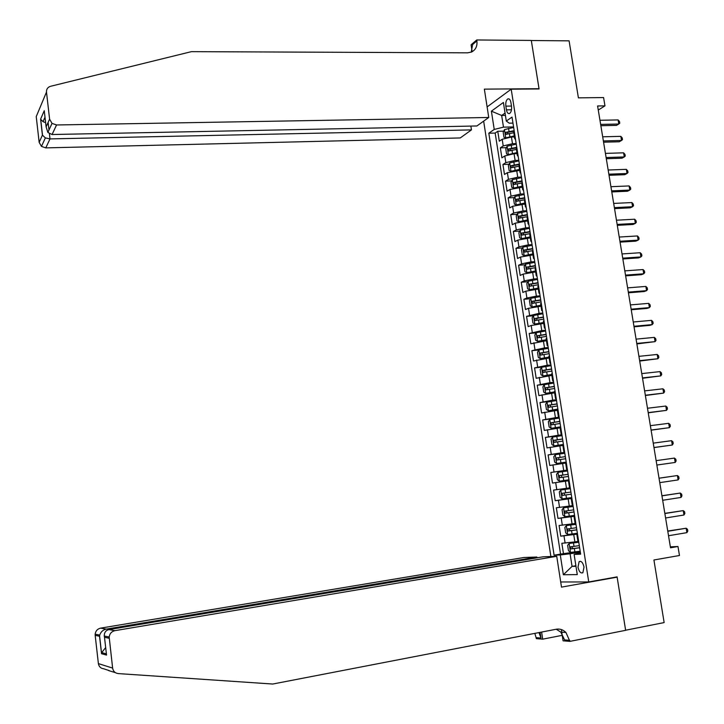 <?xml version="1.0" encoding="UTF-8"?>
<svg xmlns="http://www.w3.org/2000/svg" width="724" height="724" viewBox="0 0 724 724"><rect width="100%" height="100%" fill="white"/><g stroke="black" fill="none" stroke-linecap="round" stroke-linejoin="round"><path stroke-width="1.09" d="M584.024 567.091C582.929 562.575 581.3 560.738 579.137 561.598L577.987 567.218C579.064 571.734 580.693 573.571 582.874 572.72L584.024 567.091M483.65 121.134L550.874 556.512M560.702 581.969L588.748 581.951L617.092 576.874L625.626 630.224L664.143 622.577L653.917 559.987L679.474 555.507L677.981 546.511L670.352 546.837M588.748 581.951L511.198 89.179L539.063 88.952L531.316 40.517L569.091 40.843L578.404 97.849L603.59 97.568L604.965 105.867L597.599 105.975L670.514 547.796L677.981 546.511M514.447 136.945L511.443 137.017L502.185 139.289L499.316 141.207L497.768 131.27L503.75 131.144M516.176 143.596L512.483 143.696L503.216 145.949L500.347 147.841L506.393 147.678M500.347 147.841L501.895 157.805L504.782 155.959L514.058 153.723L517.072 153.633M519.705 170.384L507.379 172.674L504.483 174.457L502.936 164.466L509.044 164.257M522.339 187.181L509.995 189.453L507.081 191.163L505.524 181.136L511.696 180.891M524.981 204.032L512.619 206.277L509.687 207.915L508.121 197.86L514.366 197.58M527.633 220.929L515.253 223.146L512.302 224.721L510.737 214.63L517.045 214.313M530.294 237.879L517.886 240.078L514.927 241.572L513.352 231.454L519.741 231.092M532.964 254.884L520.529 257.056L517.551 258.477L515.977 248.332L522.438 247.934M535.642 271.943L523.19 274.079L520.194 275.437L518.61 265.256L525.153 264.812M538.33 289.057L525.85 291.166L522.837 292.451L521.253 282.233L527.877 281.745M541.027 306.216L528.52 308.297L525.488 309.51L523.895 299.265L530.611 298.731M543.724 323.429L531.199 325.492L528.158 326.624L526.556 316.352L533.362 315.773M546.439 340.696L530.828 343.791L529.217 333.483L536.122 332.859M549.154 358.018L533.507 361.014L531.896 350.669L538.9 349.991L537.498 352.244L538.303 357.421L540.267 358.606L549.009 357.086M551.887 375.394L536.185 378.281L534.574 367.91L542.14 367.131M554.62 392.824L538.882 395.612L537.262 385.204L546.24 384.227M557.362 410.309L541.588 412.988L539.968 402.553L552.991 401.06M560.123 427.848L544.303 430.418L542.674 419.956L559.263 417.947M562.883 445.441L547.018 447.912L545.389 437.414L561.987 435.305M565.652 463.089L549.751 465.451L548.113 454.916L564.72 452.708M552.484 483.053L569.118 480.673L552.484 483.053L550.837 472.482L567.462 470.166M569.544 487.886L553.579 490.103L555.227 500.7L571.87 498.221M572.331 505.669L556.331 507.777L557.987 518.411L574.63 515.823M575.137 523.506L559.091 525.506L560.747 536.167L577.408 533.479M505.859 106.138L506.438 109.867C507.044 112.808 508.103 114.003 509.624 113.46C511.225 112.175 511.85 109.776 511.506 106.274L510.918 102.518C510.311 99.595 509.262 98.401 507.75 98.935C506.139 100.229 505.506 102.627 505.859 106.138L511.47 106.066M487.116 106.917L511.198 89.179M580.449 552.874L574.114 554.421L580.657 554.177L512.022 117.098L506.302 121.062L509.244 123.18L512.963 123.107M574.114 554.421L577.272 574.603L563.363 574.747L560.286 554.955L554.095 555.19L488.818 133.198L494.23 129.442L491.388 111.161L503.397 102.455L506.302 121.062M577.508 534.122L560.747 536.167M577.942 541.398L574.892 541.905L573.761 534.728M574.702 516.257L557.987 518.411M571.906 498.447L555.227 500.7M567.453 470.066L563.715 470.591L562.602 463.505M564.675 452.4L560.937 452.898L559.833 445.839M561.905 434.789L558.177 435.26L557.073 428.228M559.154 417.232L555.426 417.685L554.322 410.671M556.403 399.729L552.674 400.164L551.579 393.168M553.661 382.29L549.941 382.688L548.846 375.72M550.928 364.896L547.208 365.276L546.122 358.326M548.213 347.556L544.493 347.909L543.407 340.986M545.498 330.271L541.778 330.606L540.692 323.7M542.792 313.039L539.072 313.347L537.995 306.46M540.095 295.854L536.375 296.152L535.298 289.283M537.398 278.731L533.688 279.002L532.62 272.152M534.719 261.654L531.009 261.907L529.941 255.083M532.049 244.64L528.339 244.866L527.271 238.06M529.38 227.671L525.678 227.87L524.619 221.092M526.728 210.747L523.027 210.928L521.968 204.168M524.076 193.887L520.375 194.041L519.325 187.308M521.434 177.072L517.741 177.208L516.683 170.493M518.8 160.312L515.108 160.429L514.058 153.723M497.768 131.27L495.171 133.062L560.548 554.104L579.39 551.326M574.892 541.905L561.851 543.29L563.516 553.987M550.837 472.482L563.715 470.591M548.113 454.916L560.937 452.898M545.389 437.414L558.177 435.26M542.674 419.956L555.426 417.685M539.968 402.553L552.674 400.164M537.262 385.204L549.941 382.688M534.574 367.91L547.208 365.276M531.896 350.669L544.493 347.909M529.217 333.483L541.778 330.606M526.556 316.352L539.072 313.347M523.895 299.265L526.918 298.017L536.375 296.152M521.253 282.233L524.248 280.912L533.688 279.002M518.61 265.256L521.597 263.862L531.009 261.907M515.977 248.332L518.945 246.857L528.339 244.866M513.352 231.454L516.303 229.915L525.678 227.87M510.737 214.63L513.669 213.019L523.027 210.928M508.121 197.86L511.044 196.177L520.375 194.041M505.524 181.136L508.429 179.38L517.741 177.208M502.936 164.466L505.823 162.638L515.108 160.429M515.298 137.985L514.71 138.592L515.56 139.632M507.343 133.895L507.958 132.293L509.017 132.058L514.203 131.234L513.75 132.501M505.424 115.406L501.66 115.469L503.479 127.143L494.23 129.442M513.56 126.935L503.479 127.143M598.277 110.048L604.965 105.867M505.053 113.071L501.66 115.469L491.388 111.161M575.879 565.734L572.06 566.394L575.969 566.313M580.322 552.05L570.087 553.769L572.06 566.394L563.363 574.747M495.171 133.062L488.818 133.198M516.9 148.167L516.411 149.406M518.212 156.529L517.37 155.551L517.968 154.972M519.57 165.181L519.072 166.357M520.873 173.488L520.04 172.565L520.637 172.004M522.248 182.249L521.742 183.371M523.543 190.493L522.719 189.625L523.325 189.091M524.936 199.372L524.42 200.439M526.221 207.562L525.407 206.747L526.013 206.24M527.633 216.548L527.108 217.553M528.909 224.675L528.104 223.915L528.719 223.435M530.339 233.771L529.805 234.721M531.606 241.843L530.81 241.137L531.425 240.685M533.054 251.056L532.502 251.943M534.312 259.056L533.525 258.414L534.14 257.979M535.778 268.396L535.217 269.219M537.027 276.333L536.24 275.744L536.873 275.337M538.511 285.781L537.941 286.55M539.742 293.663L538.973 293.13L539.606 292.749M541.244 303.229L540.665 303.935M542.475 311.039L541.706 310.569L542.348 310.216M543.995 320.723L543.407 321.375M545.217 328.479L544.457 328.072L545.1 327.737M546.756 338.28L546.149 338.868M547.959 345.972L547.208 345.62L547.86 345.312M549.516 355.891L548.901 356.416M550.72 363.52L549.978 363.222L550.629 362.95M552.294 373.557L551.67 374.018M553.48 381.123L552.747 380.887L553.408 380.634M555.073 391.277L554.439 391.675M556.249 398.77L555.525 398.598L556.195 398.381M557.869 409.051L548.421 410.807L557.236 409.512M559.037 416.49L558.313 416.372L558.982 416.173M560.666 426.879L560.014 427.169M561.824 434.255L561.118 434.201L561.788 434.029M563.48 444.771L562.81 444.988M564.62 452.075L563.924 452.084L564.602 451.948M566.295 462.717L565.616 462.871L566.738 470.03L567.426 469.912M567.435 469.957L566.738 470.03M569.118 480.727L568.431 480.817L569.118 480.718M570.25 487.895L569.562 488.03L570.259 487.94M571.96 498.782L571.263 498.854L571.942 498.691M573.073 505.895L572.403 506.085L573.1 506.031M574.802 516.909L574.105 516.945L574.775 516.719M575.906 523.941L575.245 524.194L575.942 524.167M577.661 535.081L576.956 535.09L577.616 534.801M560.548 554.104L554.095 555.19M560.286 554.955L570.087 553.769M578.757 542.05L578.096 542.366L578.802 542.366M600.857 125.705L616.504 125.379L618.785 124.03L600.639 124.401M618.106 119.931L619.5 121.523L619.771 123.161L618.785 124.03L618.106 119.931L599.961 120.275M505.967 137.804L514.293 135.913M510.972 137.026L514.384 136.492M505.705 137.868L503.958 137.298L503.18 132.32L504.501 129.587L513.651 127.478M514.149 130.646L505.777 132.338L506.049 134.356L513.796 132.745M42.834 100.817L43.621 98.935M488.745 117.478L56.553 124.971L52.074 134.519L476.917 125.967L488.745 117.478L484.356 89.133L539.027 88.699L531.307 40.435L476.736 39.965L471.098 44.788L471.994 50.617M470.871 126.094L471.451 129.895L460.247 137.949L45.784 147.886L41.467 146.402L39.159 142.357L42.417 135.107L40.598 119.188L44.255 110.691L46.11 126.89L49.594 119.125L46.49 92.066C46.363 89.124 47.73 87.197 50.599 86.283L191.435 51.648L467.577 52.834L471.469 52.047C475.659 49.911 477.46 46.2 476.89 40.906L476.736 39.965M39.159 142.357L36.236 116.6L46.49 92.066M471.451 129.895L50.001 138.908L45.784 147.886M49.594 119.125L52.019 123.388L56.553 124.971M471.224 52.155L472.618 44.544L476.89 40.906M42.417 135.107L45.368 137.904L50.001 138.908L49.422 133.804M40.598 119.188L43.024 121.668L45.621 122.664M44.255 110.691L44.553 113.333M46.11 126.89L47.865 132.447L52.074 134.519M115.397 672.641L108.546 670.56M524.031 557.489L100.609 628.133L106.202 629.12L536.873 557.028L524.031 557.489M617.138 577.155L561.498 587.119L556.729 556.304L114.908 630.658C111.587 631.464 109.677 633.581 109.179 637.02L112.627 668.098C113.215 671.329 115.098 673.166 118.283 673.591L272.731 684.035L556.276 629.228C559.914 628.631 563.136 629.708 565.942 632.477L569.906 641.374L625.636 630.314L617.138 577.155L615.481 577.164M109.206 638.278L104.5 637.292L106.537 655.093L101.532 653.718L99.541 636.26L95.17 635.346L98.383 663.6L112.627 668.098M562.24 635.337L542.692 639.165L536.366 638.649L534.855 633.373M569.906 641.374L563.082 640.821L561.344 629.554M537 557.824L536.873 557.028M556.729 556.304L543.145 556.792L108.944 629.599L114.908 630.658M540.113 632.351L540.982 638.034L536.212 637.654M541.606 632.061L542.692 639.165M109.315 670.641L103.749 668.804C100.727 668.397 98.935 666.659 98.383 663.6M95.17 635.346L95.152 634.161C95.631 630.903 97.45 628.894 100.609 628.133M556.267 629.228L560.81 632.124L564.575 639.916L569.743 640.324M538.964 632.577L540.982 638.034M104.5 637.292L104.265 636.016C104.247 632.468 105.813 630.332 108.944 629.599M106.537 655.093L106.274 652.74M101.532 653.718L101.713 652.605L105.677 647.537M99.541 636.26L99.731 635.093C100.871 631.826 103.025 629.835 106.202 629.12M603.581 142.185L619.237 141.768L621.527 140.465L603.373 140.945M620.839 136.356L622.233 137.931L622.504 139.578L621.527 140.465L620.839 136.356L602.694 136.8M606.305 158.719L621.97 158.212L624.278 156.954L606.115 157.533M623.59 152.827L624.975 154.384L625.255 156.031L624.278 156.954L623.59 152.827L605.427 153.388M609.047 175.298L624.712 174.701L627.038 173.488L608.857 174.185M626.341 169.353L627.726 170.891L628.007 172.547L627.038 173.488L626.341 169.353L608.169 170.013M611.789 191.932L627.473 191.236L629.799 190.077L611.617 190.874M629.111 185.932L630.486 187.444L630.767 189.1L629.799 190.077L629.111 185.932L610.92 186.702M508.438 154.547L516.909 152.619M513.135 153.778L516.999 153.162M507.071 146.293L508.357 154.556L506.556 153.922L505.777 148.936L507.099 146.23L516.266 144.157M516.764 147.325L508.384 149.008L508.664 151.017L516.411 149.443M509.958 150.574L510.565 148.945L516.855 147.886M518.891 160.882L509.705 162.927L508.375 165.597L509.153 170.602L511.017 171.289L519.542 169.371M515.072 170.602L519.624 169.896M519.398 164.067L510.99 165.724L511.289 167.733L519.045 166.185M512.583 167.307L513.18 165.642L519.479 164.592M521.524 177.661L512.321 179.67L510.981 182.303L511.768 187.326L513.633 188.059L522.176 186.177M517.008 187.507L522.257 186.665M522.031 180.855L513.615 182.484L513.922 184.502L521.678 182.982M515.216 184.095L515.805 182.403L522.113 181.353M524.176 194.494L514.945 196.466L513.597 199.064L514.384 204.105L516.257 204.883L524.828 203.028M516.257 204.883L516.972 204.847M519.153 204.449L524.9 203.498M524.674 197.697L516.239 199.308L516.556 201.326L524.393 199.815M517.859 200.928L518.42 199.209L524.746 198.168M518.42 199.209L516.239 199.308L518.42 199.209M614.54 208.612L630.233 207.833L632.568 206.72L614.377 207.625M631.88 202.557L633.256 204.05L633.536 205.707L632.568 206.72L631.88 202.557L613.69 203.426M526.819 211.372L517.579 213.309L516.221 215.879L517.008 220.929L518.846 221.734L527.479 219.933M518.9 221.752L519.968 221.698M521.407 221.435L527.552 220.377M527.325 214.585L518.864 216.186L519.199 218.205L527.479 216.639M520.52 217.815L521.045 216.069L527.398 215.037M518.864 216.186L521.072 216.069L518.873 216.177M617.301 225.345L633.002 224.467L635.355 223.408L617.147 224.422M634.658 219.227L636.034 220.702L636.315 222.368L635.355 223.408L634.658 219.227L616.459 220.214M529.479 228.304L520.221 230.205L518.855 232.739L519.642 237.807L521.488 238.658L530.14 236.893M521.542 238.676L523.054 238.585M523.733 238.468L530.203 237.309M529.986 231.526L521.488 233.11L521.841 235.128L530.312 233.562M523.181 234.748L523.669 232.983L530.059 231.952M620.07 242.133L635.781 241.155L638.143 240.142L619.925 241.264M637.446 235.952L638.821 237.409L639.102 239.074L638.143 240.142L637.446 235.952L619.237 237.047M532.149 245.291L522.864 247.156L521.488 249.653L522.285 254.739L524.194 255.653L532.81 253.907M524.194 255.653L532.873 254.287M532.656 248.522L524.131 250.088L524.493 252.115L532.982 250.567M525.85 251.735L526.303 249.952L532.719 248.92M622.848 258.966L638.568 257.898L640.939 256.929L622.721 258.16M640.242 252.73L641.618 254.16L641.898 255.834L640.939 256.929L640.242 252.73L622.016 253.934M534.828 262.332L525.515 264.16L524.14 266.622L524.936 271.726L526.801 272.658L535.489 270.975M526.855 272.677L535.543 271.328M535.335 265.572L526.782 267.12L527.153 269.147L535.66 267.627M528.538 268.776L528.945 266.966L535.389 265.934M625.636 275.853L641.355 274.695L643.745 273.772L625.518 275.111M643.048 269.554L644.423 270.966L644.704 272.649L643.745 273.772L643.048 269.554L624.812 270.876M537.507 279.419L528.185 281.211L526.791 283.645L527.588 288.758L529.516 289.763L538.176 288.089M529.516 289.763L538.231 288.414M538.023 282.677L529.434 284.197L529.823 286.224L538.339 284.731M531.226 285.871L531.606 284.034L538.077 283.003M628.432 292.795L644.161 291.537L646.568 290.668L628.323 292.116M645.862 286.433L647.229 287.817L647.509 289.51L646.568 290.668L645.862 286.433L627.618 287.862M540.204 296.559L530.855 298.315L529.452 300.713L530.258 305.845L532.194 306.895L540.873 305.257M532.194 306.895L540.919 305.555M540.71 299.827L532.104 301.329L532.502 303.365L541.036 301.89M533.932 303.012L534.267 301.157L540.765 300.134M631.238 309.781L646.975 308.424L649.392 307.609L631.138 309.175M648.686 303.365L650.052 304.732L650.333 306.424L649.392 307.609L648.686 303.365L630.432 304.904M542.9 313.754L533.534 315.474L532.131 317.836L532.927 322.985L534.882 324.081L543.579 322.479M534.882 324.081L543.615 322.741M543.416 317.031L534.774 318.524L535.19 320.551L543.742 319.103M536.647 320.216L536.937 318.334L543.462 317.311M634.052 326.823L649.799 325.375L652.224 324.596L633.962 326.28M651.51 320.343L652.876 321.682L653.166 323.384L652.224 324.596L651.51 320.343L633.256 321.999M545.606 331.004L536.222 332.687L534.81 335.013L535.615 340.18L537.57 341.321L546.285 339.755M537.57 341.321L546.33 339.99M546.122 334.289L537.452 335.764L537.878 337.8L546.448 336.361M539.38 337.465L539.606 335.565L546.168 334.542M636.867 343.918L655.066 341.647L636.794 343.438M654.351 337.384L655.718 338.696L655.998 340.398L655.066 341.647L654.351 337.384L636.079 339.14M540.267 358.606L549.045 357.294M540.222 358.579L538.918 349.954L548.33 348.307M548.846 351.602L540.149 353.059L540.584 355.095L549.172 353.683M542.113 354.769L542.294 352.841L548.883 351.819M639.699 361.059L657.908 358.742L639.627 360.652M657.202 354.461L658.559 355.756L658.849 357.466L657.908 358.742L657.202 354.461L638.921 356.344M551.054 365.665L541.624 367.276L540.194 369.53L541 374.724L542.982 375.955L551.742 374.462M542.982 375.955L551.769 374.643M551.57 368.969L542.846 370.398L543.299 372.444L551.896 371.059M544.864 372.127L544.991 370.181L551.607 369.159M642.532 378.263L660.768 375.892L642.478 377.91M660.053 371.602L661.419 372.878L661.7 374.589L660.768 375.892L660.053 371.602L641.763 373.593M553.788 383.077L544.339 384.643L542.9 386.86L543.706 392.073L545.697 393.349L554.475 391.901M545.697 393.349L554.503 392.055M554.312 386.39L545.552 387.802L546.014 389.847L554.638 388.48M547.634 389.539L547.697 387.566L554.331 386.553M645.383 395.512L663.636 393.096L645.337 395.232M662.922 388.797L664.279 390.037L664.569 391.756L663.636 393.096L662.922 388.797L644.622 390.897M547.018 402.128L548.376 410.77L546.421 409.485L545.606 404.254L547.018 402.128L556.53 400.544M557.055 403.865L548.267 405.259L548.738 407.304L557.38 405.965M550.412 406.997L550.412 405.006L557.073 403.992M648.242 412.816L666.514 410.354L648.206 412.608M665.79 406.037L667.157 407.259L667.438 408.988L666.514 410.354L665.79 406.037L647.482 408.255M559.281 418.056L549.788 419.558L548.33 421.703L549.145 426.943L551.154 428.318L560.657 426.843M551.154 428.318L560.204 426.997M559.806 421.395L550.991 422.762L551.48 424.816L560.132 423.504M553.217 424.517L553.127 422.508L559.824 421.495M651.102 430.174L669.401 427.667L651.084 430.029M668.677 423.332L670.035 424.536L670.324 426.264L669.401 427.667L668.677 423.332L650.36 425.667M562.041 435.631L552.53 437.088L551.064 439.197L551.878 444.455L553.896 445.875L563.426 444.436M553.896 445.875L563.435 444.5M562.566 438.979L553.724 440.328L554.222 442.382L562.901 441.088M556.032 442.093L555.86 440.056L562.575 439.043M653.98 447.586L672.297 445.025L653.962 447.513M671.573 440.681L672.922 441.857L673.211 443.595L672.297 445.025L671.573 440.681L653.238 443.133M564.811 453.26L555.272 454.681L553.797 456.754L554.62 462.03L556.647 463.496L566.195 462.093M556.647 463.496L566.204 462.129M565.335 456.618L556.466 457.948L556.973 460.002L565.67 458.735M558.892 459.713L558.593 457.659L565.344 456.654M674.469 458.084L675.818 459.233L676.116 460.98L675.193 462.446L656.858 465.043L675.193 462.446L674.469 458.084L656.134 460.654M567.589 470.944L558.032 472.32L556.548 474.356L557.371 479.65L559.408 481.17L568.983 479.804M561.851 477.378L561.344 475.324L568.114 474.32L562.856 475.062L559.218 475.623L559.743 477.677L568.449 476.437M659.03 478.229L677.383 475.541L678.107 479.912L659.763 482.636M659.03 478.184L677.383 475.541L678.732 476.673L679.021 478.419L678.107 479.912M570.367 488.664L560.792 490.021L559.299 492.021L560.132 497.325L562.177 498.89L571.77 497.578M560.792 490.021L570.376 488.682M565.969 494.945L571.236 494.193L564.72 495.089L564.105 493.035L561.969 493.352L562.512 495.415L565.969 494.945L566.494 498.32M570.901 492.058L561.969 493.352M661.944 495.859L680.298 493.053L681.031 497.433L662.668 500.275M661.926 495.741L680.298 493.053L681.646 494.157L681.936 495.904L681.031 497.433M573.164 506.429L563.571 507.777L562.068 509.741L562.901 515.063L564.955 516.674L574.566 515.398M563.571 507.777L573.164 506.483M573.698 509.868L564.738 511.135L565.29 513.198L574.032 512.004M574.023 511.949L567.507 512.864L566.412 511.488M664.858 513.542L683.23 510.619L683.963 515.017L665.591 517.977M664.831 513.361L683.23 510.619L684.569 511.696L684.868 513.452L683.963 515.017M575.96 524.248L566.349 525.588L564.838 527.506L565.67 532.855L567.743 534.52L577.372 533.28M566.349 525.588L575.969 524.33M576.503 527.724L567.516 528.972L568.078 531.045L576.838 529.878M576.829 529.787L570.295 530.692L569.191 529.362M667.79 531.289L686.162 528.239L686.895 532.647L668.524 535.733M667.745 531.027L686.162 528.239L687.51 529.289L687.8 531.054L686.895 532.647M578.069 542.222L569.136 543.462L567.625 545.335L568.458 550.702L570.539 552.412L580.196 551.208M569.136 543.462L578.087 542.33M579.318 545.643L570.304 546.864L570.874 548.946L579.653 547.796M579.634 547.679L573.091 548.575L571.978 547.281M572.078 523.986L570.965 516.836M569.281 506.13L568.168 499.008M566.494 488.329L565.381 481.225M512.483 143.696L511.443 137.017M503.216 145.949L502.185 139.289M565.109 543.118L563.996 535.959M562.322 525.253L561.218 518.122M559.552 507.443L558.439 500.329M556.783 489.686L555.679 482.6M554.023 471.994L552.928 464.926M551.272 454.346L550.177 447.305M548.539 436.762L547.444 429.739M545.806 419.232L544.71 412.237M543.081 401.748L541.995 394.779M540.366 384.326L539.28 377.376M537.661 366.959L536.574 360.027M534.964 349.647L533.887 342.733M532.267 332.379L531.199 325.492M529.588 315.166L528.52 308.297M526.918 298.017L525.85 291.166M524.248 280.912L523.19 274.079M521.597 263.862L520.529 257.056M518.945 246.857L517.886 240.078M516.303 229.915L515.253 223.146M513.669 213.019L512.619 206.277M511.044 196.177L509.995 189.453M508.429 179.38L507.379 172.674M505.823 162.638L504.782 155.959M511.497 109.795L506.438 109.867M504.465 129.659L505.75 137.859M509.37 133.451L509.859 136.619M508.556 128.284L509.053 131.451M507.958 132.293L505.777 132.338M48.173 122.944L48.988 130.012M511.977 150.139L512.474 153.316M511.171 144.963L511.669 148.13M510.565 148.945L508.384 149.008M509.678 162.99L510.972 171.271M514.601 166.882L515.099 170.068M513.787 161.687L514.284 164.873M513.18 165.642L510.99 165.724M512.293 179.733L513.587 188.041M517.235 183.67L517.732 186.864M516.411 178.457L516.918 181.652M515.805 182.403L513.615 182.484M514.909 196.53L516.212 204.856M519.868 200.512L520.366 203.725M519.045 195.29L519.551 198.494M517.542 213.372L518.846 221.734M522.511 217.408L523.018 220.63M521.687 212.168L522.194 215.381M520.185 230.268L521.488 238.658M525.162 234.359L525.669 237.581M524.339 229.101L524.846 232.323M523.714 232.974L521.524 233.101M522.828 247.219L524.14 255.626M527.823 251.355L528.33 254.595M527 246.079L527.506 249.309M526.366 249.934L524.176 250.07M525.488 264.224L526.801 272.658M530.493 268.405L531.009 271.654M529.669 263.12L530.176 266.36M529.027 266.948L526.837 267.093M528.149 281.274L529.47 289.736M533.172 285.509L533.688 288.767M532.348 280.206L532.855 283.455M531.697 284.007L529.506 284.17M530.819 298.378L532.14 306.867M535.86 302.668L536.375 305.935M535.027 297.347L535.534 300.605M534.375 301.13L532.176 301.302M533.498 315.537L534.828 324.053M538.556 319.881L539.072 323.148M537.715 314.533L538.231 317.809M537.063 318.298L534.864 318.488M536.185 332.75L537.525 341.285M541.262 337.14L541.769 340.425M540.421 331.782L540.937 335.067M539.76 335.52L537.561 335.728M543.968 354.452L544.484 357.756M543.127 349.086L543.643 352.371M542.457 352.796L540.258 353.013M541.588 367.33L542.928 375.919M546.692 371.828L547.208 375.132M545.842 366.435L546.358 369.738M545.172 370.127L542.973 370.353M544.303 384.706L545.643 393.322M549.416 389.25L549.932 392.562M548.566 383.847L549.091 387.159M547.896 387.512L545.688 387.756M552.15 406.725L552.674 410.056M551.308 401.304L551.824 404.626M550.62 404.951L548.412 405.205M549.751 419.612L551.109 428.282M554.901 424.264L555.417 427.594M554.05 418.816L554.566 422.155M553.353 422.445L551.145 422.707M552.493 437.142L553.851 445.839M557.652 441.848L558.177 445.197M556.801 436.391L557.317 439.73M556.104 439.993L553.896 440.273M555.236 454.735L556.602 463.46M560.412 459.487L560.937 462.844M559.552 454.011L560.086 457.369M558.856 457.586L556.647 457.885M557.996 472.374L559.362 481.125M563.182 477.188L563.715 480.555M562.322 471.695L562.856 475.062M561.616 475.243L559.408 475.559M560.756 490.076L562.132 498.854M565.1 489.433L565.634 492.809M564.72 495.089L562.512 495.415M563.525 507.832L564.901 516.637M568.756 512.746L569.281 516.14M567.888 507.225L568.421 510.61M567.507 512.864L565.29 513.198M566.313 525.642L567.688 534.475M571.553 530.62L572.087 534.013M570.684 525.072L571.218 528.466M570.295 530.692L568.078 531.045M569.1 543.507L570.485 552.367M574.358 548.539L574.892 551.95M573.489 542.973L574.014 546.385M573.091 548.575L570.874 548.946M580.648 561.335L579.137 561.598M514.71 138.592L513.651 131.822M517.37 155.551L516.312 148.764M520.04 172.565L518.972 165.751M522.719 189.625L521.651 182.801M525.407 206.747L524.33 199.896M528.104 223.915L527.027 217.037M530.81 241.137L529.724 234.241M533.525 258.414L532.439 251.499M536.24 275.744L535.154 268.812M538.973 293.13L537.878 286.17M541.706 310.569L540.611 303.591M544.457 328.072L543.353 321.067M547.208 345.62L546.104 338.588M549.978 363.222L548.864 356.172M552.747 380.887L551.634 373.81M555.525 398.598L554.412 391.503M558.313 416.372L557.199 409.259M561.118 434.201L559.996 427.06M563.924 452.084L562.801 444.925M569.562 488.03L568.431 480.817M572.403 506.085L571.263 498.854M575.245 524.194L574.105 516.945M578.096 542.366L576.956 535.09M509.072 98.916L507.75 98.935M41.467 146.402L45.368 137.904M40.707 119.433L42.526 135.361M44.997 117.152L43.024 121.668M47.865 132.447L52.019 123.388M560.81 632.124L565.942 632.477M109.179 637.02L104.265 636.016M101.713 652.605L106.301 653.844M99.577 635.871L101.568 653.338M99.731 635.093L95.152 634.161M523.669 232.983L521.488 233.11M526.303 249.952L524.131 250.088M528.945 266.966L526.782 267.12M531.606 284.034L529.434 284.197M534.267 301.157L532.104 301.329M536.937 318.334L534.774 318.524M539.606 335.565L537.452 335.764M542.294 352.841L540.149 353.059M544.991 370.181L542.846 370.398M547.697 387.566L545.552 387.802M550.412 405.006L548.267 405.259M553.127 422.508L550.991 422.762M555.86 440.056L553.724 440.328M558.593 457.659L556.466 457.948M561.344 475.324L559.218 475.623M566.159 510.918L564.738 511.135M568.44 528.828L567.516 528.972M571.019 546.747L570.304 546.864"/></g></svg>
